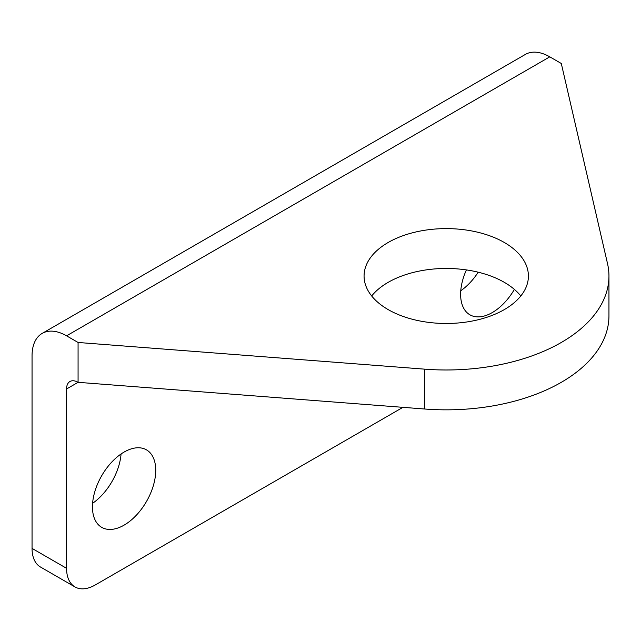 <?xml version="1.0" encoding="UTF-8"?>
<svg xmlns="http://www.w3.org/2000/svg" width="641" height="641" viewBox="0 0 641 641"><rect width="100%" height="100%" fill="white"/><g stroke="black" fill="none" stroke-linecap="round" stroke-linejoin="round"><path stroke-width="0.96" d="M504.339 242.498A82.168 47.442 180 0 1 528.408 276.047A82.168 47.442 180 0 1 446.24 323.481A82.168 47.442 180 0 1 364.072 276.047A82.168 47.442 180 0 1 414.799 232.218A82.168 47.442 180 0 1 504.339 242.498M66.568 388.967A16.273 9.391 -120 0 1 69.933 381.515A16.273 9.391 -120 0 1 78.074 382.324L78.074 342.47L424.735 369.16A162.71 93.939 180 0 0 608.95 276.047A162.71 93.939 180 0 0 607.524 263.627L561.292 63.483L549.786 56.841A48.812 28.18 -120 0 0 525.38 54.421L42.162 333.408A48.812 28.18 -120 0 0 32.05 355.755L32.05 548.392A40.679 23.485 120 0 0 40.471 567.013L74.989 586.94A40.679 23.485 -60 0 1 66.568 568.319L66.568 388.967L78.074 382.324L424.735 409.014L424.735 369.16M78.074 342.47L66.568 335.828A48.812 28.18 -120 0 0 42.162 333.408M371.676 295.974A82.168 47.442 180 0 1 504.339 282.352A82.168 47.442 180 0 1 520.804 295.974M608.95 276.047L608.95 315.901A162.71 93.939 180 0 1 424.735 409.014M478.194 272.193A44.742 25.832 -60 0 1 460.767 290.742M121.069 453.98A44.742 25.832 -60 0 1 92.6 503.305M74.989 586.94A40.679 23.485 -60 0 0 95.333 584.929L402.925 407.339M514.386 289.395A44.742 25.832 -60 0 1 469.893 314.795A44.742 25.832 -60 0 1 466.408 269.909M155.731 470.342A44.742 25.832 -60 0 1 136.196 515.372A44.742 25.832 -60 0 1 101.719 527.359A44.742 25.832 -60 0 1 101.719 475.694A44.742 25.832 -60 0 1 146.469 449.854A44.742 25.832 -60 0 1 155.731 470.342M66.568 335.828L549.786 56.841M32.05 548.392L66.568 568.319"/></g></svg>
